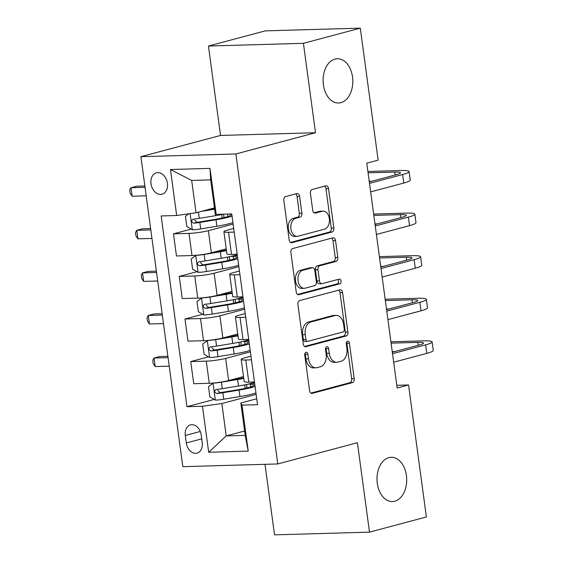 <?xml version="1.0" encoding="UTF-8"?>
<svg xmlns="http://www.w3.org/2000/svg" width="563" height="563" viewBox="0 0 563 563"><rect width="100%" height="100%" fill="white"/><g stroke="black" fill="none" stroke-linecap="round" stroke-linejoin="round"><path stroke-width="0.84" d="M305.998 352.311A2.379 1.598 88.4 0 0 304.745 355.07L309.551 390.595A3.399 2.28 88.4 0 0 311.881 393.396A3.399 2.28 88.4 0 0 312.233 393.347L352.438 382.629A3.399 2.28 88.4 0 0 354.218 378.688L349.412 343.163A2.379 1.598 88.4 0 0 347.779 341.199A2.379 1.598 88.4 0 0 347.533 341.234A2.379 1.598 88.4 0 0 346.287 343.993L346.907 348.596A10.873 7.291 88.4 0 1 341.206 361.2L337.856 362.093A10.873 7.291 88.4 0 1 336.723 362.255A10.873 7.291 88.4 0 1 329.264 353.297L328.644 348.701A2.379 1.598 88.4 0 0 327.012 346.738A2.379 1.598 88.4 0 0 326.765 346.773A2.379 1.598 88.4 0 0 325.52 349.532L326.139 354.134A10.873 7.291 88.4 0 1 320.438 366.738L317.089 367.632A10.873 7.291 88.4 0 1 315.956 367.794A10.873 7.291 88.4 0 1 308.496 358.835L307.877 354.24A2.379 1.598 88.4 0 0 306.244 352.276A2.379 1.598 88.4 0 0 305.998 352.311M340.904 102.67A22.147 14.849 88.4 0 0 352.705 78.707A22.147 14.849 88.4 0 0 337.321 58.728A22.147 14.849 88.4 0 0 335.006 59.066A22.147 14.849 88.4 0 0 323.211 83.028A22.147 14.849 88.4 0 0 338.588 103.008A22.147 14.849 88.4 0 0 340.904 102.67M394.79 501.218A22.147 14.849 88.4 0 0 406.592 477.255A22.147 14.849 88.4 0 0 391.208 457.276A22.147 14.849 88.4 0 0 388.892 457.613A22.147 14.849 88.4 0 0 377.097 481.576A22.147 14.849 88.4 0 0 392.474 501.556A22.147 14.849 88.4 0 0 394.79 501.218M151.004 183.756A11.077 8.114 -104.9 0 0 162.067 194.221A11.077 8.114 -104.9 0 0 167.429 183.285A11.077 8.114 -104.9 0 0 156.366 172.82A11.077 8.114 -104.9 0 0 151.004 183.756M299.593 196.318A3.399 2.28 88.4 0 0 297.264 193.517A3.399 2.28 88.4 0 0 296.912 193.566L285.631 196.578A3.399 2.28 88.4 0 0 283.851 200.512L289.185 239.972A3.399 2.28 88.4 0 0 291.514 242.766A3.399 2.28 88.4 0 0 291.873 242.716L332.071 231.998A3.399 2.28 88.4 0 0 333.852 228.057L328.518 188.605A3.399 2.28 88.4 0 0 326.188 185.804A3.399 2.28 88.4 0 0 325.829 185.853L312.205 189.492A3.399 2.28 88.4 0 0 310.424 193.426L312.711 210.316A3.399 2.28 88.4 0 0 315.041 213.11A3.399 2.28 88.4 0 0 315.393 213.06L322.149 211.259A9.085 6.094 88.4 0 1 323.099 211.118A9.085 6.094 88.4 0 1 329.411 219.317A9.085 6.094 88.4 0 1 324.57 229.148L298.101 236.207A9.085 6.094 88.4 0 1 297.158 236.34A9.085 6.094 88.4 0 1 290.846 228.149A9.085 6.094 88.4 0 1 295.688 218.317L300.1 217.142A3.399 2.28 88.4 0 0 301.881 213.201L299.593 196.318L297.032 196.388A3.399 2.28 88.4 0 0 295.688 193.89M315.505 132.734L303.415 43.316L360.292 28.15L265.321 30.866L208.444 46.032L220.534 135.451L140.905 156.683L235.869 153.966L315.505 132.734L220.534 135.451M264.997 464.313L274.533 534.85L369.504 532.134L357.414 442.715L277.784 463.947L235.869 153.966M369.504 532.134L426.381 516.968L408.541 384.965L396.795 385.303M360.292 28.15L378.139 160.145L366.766 163.179L397.161 387.998L408.541 384.965M299.692 300.558A3.399 2.28 88.4 0 0 297.911 304.499L303.246 343.951A3.399 2.28 88.4 0 0 305.575 346.752A3.399 2.28 88.4 0 0 305.927 346.702L346.125 335.984A3.399 2.28 88.4 0 0 347.913 332.043L342.578 292.591A3.399 2.28 88.4 0 0 340.242 289.79A3.399 2.28 88.4 0 0 339.89 289.839L299.692 300.558M296.215 291.965L290.881 252.506A3.399 2.28 88.4 0 1 292.661 248.564L332.86 237.846A3.399 2.28 88.4 0 1 333.219 237.797A3.399 2.28 88.4 0 1 335.548 240.598L337.828 257.481A3.399 2.28 88.4 0 1 336.048 261.422L319.742 265.771A3.399 2.28 88.4 0 0 317.961 269.705L319.474 280.909A3.399 2.28 88.4 0 0 321.811 283.71A3.399 2.28 88.4 0 0 322.163 283.653L339.137 279.128A2.379 1.598 88.4 0 1 339.383 279.093A2.379 1.598 88.4 0 1 341.037 281.24A2.379 1.598 88.4 0 1 339.771 283.808L298.897 294.709A3.399 2.28 88.4 0 1 298.545 294.759A3.399 2.28 88.4 0 1 296.215 291.965M202.223 442.518L201.209 435.023A10.725 7.861 -104.9 0 0 190.491 424.882A10.725 7.861 -104.9 0 0 185.297 435.48L186.311 442.975A10.725 7.861 -104.9 0 0 197.029 453.109A10.725 7.861 -104.9 0 0 202.223 442.518M140.905 156.683L182.813 466.664L277.784 463.947M244.624 430.998L226.213 435.903L245.208 435.361L240.837 402.995L241.999 405.135L257.53 404.684L231.738 213.933L216.213 214.376L215.045 212.244L210.668 179.879L191.673 180.42L196.051 212.786L214.454 207.874M241.999 405.135L248.22 451.118L208.69 452.251L202.476 406.261L221.843 403.544L256.137 394.396M214.264 399.42L186.944 406.704L202.476 406.261M186.944 406.704L161.152 215.946L176.683 215.502L170.462 169.519L209.992 168.386L216.213 214.376M303.415 43.316L208.444 46.032M221.843 403.544L226.213 435.903L208.69 452.251M191.237 229.106L173.474 233.842L188.999 233.392A13.843 1.605 -7.7 0 0 208.366 230.675L233.11 224.074M173.474 233.842L176.465 255.982L191.997 255.539A13.843 1.605 -7.7 0 0 211.364 252.815L226.235 248.853M196.994 271.683L179.231 276.419L194.756 275.976A13.843 1.605 -7.7 0 0 214.123 273.252L238.867 266.658M179.231 276.419L182.222 298.559L197.754 298.116A13.843 1.605 -7.7 0 0 217.121 295.399L231.991 291.43M202.75 314.26L184.988 318.996L200.512 318.552A13.843 1.605 -7.7 0 0 219.887 315.836L244.624 309.235M184.988 318.996L187.979 341.143L203.51 340.699A13.843 1.605 -7.7 0 0 222.878 337.976L237.748 334.014M208.507 356.843L190.744 361.58L206.269 361.136A13.843 1.605 -7.7 0 0 225.643 358.413L250.38 351.819M190.744 361.58L193.735 383.72L209.267 383.276A13.843 1.605 -7.7 0 0 228.634 380.553L243.505 376.591M256.728 398.759L240.837 402.995M250.971 356.182L244.638 357.871A13.843 1.605 -7.7 0 0 241.182 359.433A13.843 1.605 -7.7 0 0 245.799 360.003L251.464 359.841M245.215 313.598L238.874 315.294A13.843 1.605 -7.7 0 0 235.425 316.849A13.843 1.605 -7.7 0 0 240.042 317.426L245.707 317.265M239.458 271.021L233.117 272.71A13.843 1.605 -7.7 0 0 229.669 274.272A13.843 1.605 -7.7 0 0 234.285 274.843L239.951 274.681M233.701 228.444L227.361 230.133A13.843 1.605 -7.7 0 0 223.912 231.696A13.843 1.605 -7.7 0 0 228.529 232.266L234.194 232.104M241.182 359.433L244.18 381.573A13.843 1.605 -7.7 0 0 248.797 382.143L254.462 381.981M235.425 316.849L238.416 338.996A13.843 1.605 -7.7 0 0 243.04 339.566L248.705 339.405M229.669 274.272L232.66 296.412A13.843 1.605 -7.7 0 0 237.283 296.983L242.949 296.821M223.912 231.696L226.903 253.836A13.843 1.605 -7.7 0 0 231.52 254.406L237.192 254.244M196.051 212.786L176.683 215.502M245.208 435.361L248.22 451.118M170.462 169.519L191.673 180.42M209.992 168.386L210.668 179.879M304.984 353.282A2.379 1.598 88.4 0 1 305.308 354.31L305.927 358.905A10.873 7.291 88.4 0 0 313.387 367.871L315.956 367.794M336.723 362.255L334.155 362.333A10.873 7.291 88.4 0 1 326.702 353.367L326.076 348.771A2.379 1.598 88.4 0 0 325.759 347.744M310.889 393.094L349.869 382.699A3.399 2.28 88.4 0 0 351.65 378.758L346.843 343.233A2.379 1.598 88.4 0 0 346.526 342.205M304.583 346.449L343.564 336.055A3.399 2.28 88.4 0 0 345.344 332.121L340.01 292.661A3.399 2.28 88.4 0 0 338.673 290.17M305.871 339.44A2.379 1.598 88.4 0 0 307.504 341.403A2.379 1.598 88.4 0 0 307.757 341.368L343.036 331.959A2.379 1.598 88.4 0 0 344.289 329.2L343.627 324.351A10.873 7.291 88.4 0 0 336.174 315.393A10.873 7.291 88.4 0 0 335.034 315.554L310.917 321.987A10.873 7.291 88.4 0 0 305.216 334.591L305.871 339.44L303.309 339.517A2.379 1.598 88.4 0 0 304.935 341.474L307.504 341.403M336.174 315.393L333.606 315.463A10.873 7.291 88.4 0 0 332.473 315.632L335.034 315.554M303.309 339.517L302.655 334.668A10.873 7.291 88.4 0 1 308.348 322.064L332.473 315.632M321.811 283.71L319.242 283.78A3.399 2.28 88.4 0 1 316.913 280.979L315.4 269.783A3.399 2.28 88.4 0 1 317.18 265.842L333.479 261.492A3.399 2.28 88.4 0 0 335.259 257.558L332.979 240.668A3.399 2.28 88.4 0 0 331.642 238.177M297.553 294.456L337.202 283.886A2.379 1.598 88.4 0 0 338.462 281.986A2.379 1.598 88.4 0 0 337.687 279.515M302.831 270.282A9.085 6.094 88.4 0 0 297.989 280.107A9.085 6.094 88.4 0 0 304.294 288.305A9.085 6.094 88.4 0 0 305.245 288.165L314.569 285.68A3.399 2.28 88.4 0 0 316.35 281.739L314.837 270.543A3.399 2.28 88.4 0 0 312.507 267.742A3.399 2.28 88.4 0 0 312.148 267.791L302.831 270.282L300.262 270.353A9.085 6.094 88.4 0 0 295.42 280.184A9.085 6.094 88.4 0 0 301.733 288.383L304.294 288.305M312.507 267.742L309.939 267.812A3.399 2.28 88.4 0 0 309.587 267.868L312.148 267.791M300.262 270.353L309.587 267.868M297.158 236.34L294.59 236.418A9.085 6.094 88.4 0 1 288.277 228.219A9.085 6.094 88.4 0 1 293.119 218.388L297.531 217.212A3.399 2.28 88.4 0 0 299.312 213.271L297.032 196.388M323.099 211.118L320.53 211.195A9.085 6.094 88.4 0 0 319.587 211.336L322.149 211.259M314.048 212.807L319.587 211.336M290.522 242.463L329.503 232.069A3.399 2.28 88.4 0 0 331.283 228.135L325.949 188.675A3.399 2.28 88.4 0 0 324.612 186.184M213.391 383.023L208.479 386.64L209.865 396.859L215.46 400.117A9.17 1.063 -7.7 0 0 223.736 399.237L239.915 396.556A26.475 3.075 -7.7 0 0 255.94 392.946M213.159 383.086A9.17 1.063 -7.7 0 0 221.435 382.2L237.614 379.525A26.475 3.075 -7.7 0 0 243.751 378.406M229.521 380.321L236.446 379.173A21.978 2.548 -7.7 0 0 243.666 377.801M254.518 382.383A26.475 3.075 172.3 0 1 238.487 386L222.308 388.674A9.17 1.063 172.3 0 1 216.234 389.427C214.067 390.947 214.257 392.305 216.79 393.516A9.17 1.063 -7.7 0 0 222.864 392.763L239.043 390.089A26.475 3.075 -7.7 0 0 255.067 386.471M254.652 383.41A26.475 3.075 -7.7 0 0 254.209 383.389L251.626 383.262M250.824 386.851L250.465 384.177A21.978 2.548 172.3 0 1 253.948 385.064A21.978 2.548 172.3 0 1 237.875 389.737L221.695 392.411A4.673 0.542 172.3 0 1 220.063 392.643L217.67 390.314M250.465 384.177L248.389 384.072M168.07 357.646L154.044 358.047L155.198 366.562L169.224 366.161M155.198 366.562L153.22 363.649L152.763 360.243L154.044 358.047L159.737 356.527L167.887 356.295M390.912 341.79L423.46 340.861A25.954 3.012 172.3 0 1 432.117 341.931L433.264 350.446A25.954 3.012 172.3 0 1 426.796 353.374L393.671 362.206M432.117 341.931A25.954 3.012 172.3 0 1 425.642 344.859L392.524 353.691M392.327 352.22L419.231 345.042A17.305 2.006 -7.7 0 0 423.545 343.092A17.305 2.006 -7.7 0 0 417.767 342.374L391.095 343.141M394.691 351.586L392.249 351.657M207.634 340.446L202.722 344.063L204.109 354.282L209.703 357.54A9.17 1.063 -7.7 0 0 217.98 356.653L234.159 353.979A26.475 3.075 -7.7 0 0 250.183 350.362M207.395 340.509A9.17 1.063 -7.7 0 0 215.678 339.623L231.857 336.948A26.475 3.075 -7.7 0 0 237.994 335.829M223.764 337.737L230.689 336.597A21.978 2.548 -7.7 0 0 237.91 335.217M248.755 339.806A26.475 3.075 172.3 0 1 232.73 343.416L216.551 346.097A9.17 1.063 172.3 0 1 210.478 346.85C208.31 348.363 208.5 349.729 211.034 350.939A9.17 1.063 -7.7 0 0 217.107 350.179L233.286 347.505A26.475 3.075 -7.7 0 0 249.31 343.887M248.895 340.833A26.475 3.075 -7.7 0 0 248.452 340.812L245.869 340.678M245.067 344.267L244.708 341.593A21.978 2.548 172.3 0 1 248.192 342.487A21.978 2.548 172.3 0 1 232.118 347.153L215.939 349.827A4.673 0.542 172.3 0 1 214.306 350.066L211.913 347.737M244.708 341.593L242.632 341.488M162.313 315.062L148.287 315.463L149.441 323.978L163.467 323.577M149.441 323.978L147.464 321.065L147.006 317.659L148.287 315.463L153.973 313.95L162.13 313.718M201.878 297.862L196.966 301.479L198.352 311.698L203.947 314.956A9.17 1.063 -7.7 0 0 212.223 314.077L228.402 311.395A26.475 3.075 -7.7 0 0 244.426 307.785M201.638 297.926A9.17 1.063 -7.7 0 0 209.922 297.046L226.101 294.365A26.475 3.075 -7.7 0 0 232.237 293.246M218.008 295.16L224.933 294.013A21.978 2.548 -7.7 0 0 232.153 292.64M242.998 297.222A26.475 3.075 172.3 0 1 226.973 300.839L210.794 303.513A9.17 1.063 172.3 0 1 204.721 304.266C202.553 305.786 202.743 307.152 205.277 308.355A9.17 1.063 -7.7 0 0 211.35 307.602L227.529 304.928A26.475 3.075 -7.7 0 0 243.554 301.311M243.139 298.256A26.475 3.075 -7.7 0 0 242.695 298.228L240.112 298.101M239.31 301.691L238.951 299.016A21.978 2.548 172.3 0 1 242.435 299.903A21.978 2.548 172.3 0 1 226.361 304.576L210.182 307.25A4.673 0.542 172.3 0 1 208.549 307.482L206.157 305.153M238.951 299.016L236.875 298.911M156.556 272.485L142.53 272.886L143.685 281.401L157.71 281M143.685 281.401L141.707 278.488L141.25 275.082L142.53 272.886L148.217 271.366L156.373 271.134M196.121 255.285L191.209 258.903L192.595 269.121L198.19 272.379A9.17 1.063 -7.7 0 0 206.466 271.493L222.645 268.818A26.475 3.075 -7.7 0 0 238.67 265.201M195.882 255.349A9.17 1.063 -7.7 0 0 204.165 254.462L220.344 251.788A26.475 3.075 -7.7 0 0 226.481 250.669M212.251 252.583L219.176 251.436A21.978 2.548 -7.7 0 0 226.396 250.056M237.241 254.645A26.475 3.075 172.3 0 1 221.217 258.262L205.038 260.936A9.17 1.063 172.3 0 1 198.964 261.689C196.797 263.21 196.98 264.568 199.52 265.778A9.17 1.063 -7.7 0 0 205.594 265.025L221.766 262.344A26.475 3.075 -7.7 0 0 237.797 258.734M237.382 255.672A26.475 3.075 -7.7 0 0 236.939 255.651L234.356 255.525M233.554 259.114L233.195 256.432A21.978 2.548 172.3 0 1 236.678 257.326A21.978 2.548 172.3 0 1 220.605 261.992L204.425 264.673A4.673 0.542 172.3 0 1 202.793 264.906L200.4 262.576M233.195 256.432L231.119 256.334M150.8 229.908L136.774 230.309L137.928 238.825L151.954 238.423M137.928 238.825L135.95 235.911L135.493 232.505L136.774 230.309L142.46 228.789L150.617 228.557M385.155 299.213L417.704 298.277A25.954 3.012 172.3 0 1 426.36 299.354L427.507 307.87A25.954 3.012 172.3 0 1 421.04 310.797L387.914 319.629M426.36 299.354A25.954 3.012 172.3 0 1 419.885 302.282L386.767 311.114M386.57 309.636L413.474 302.465A17.305 2.006 -7.7 0 0 417.788 300.515A17.305 2.006 -7.7 0 0 412.01 299.798L385.338 300.558M388.934 309.003L386.492 309.073M379.399 256.629L411.947 255.701A25.954 3.012 172.3 0 1 420.603 256.77L421.75 265.286A25.954 3.012 172.3 0 1 415.283 268.213L382.157 277.045M420.603 256.77A25.954 3.012 172.3 0 1 414.129 259.698L381.01 268.53M380.806 267.059L407.711 259.881A17.305 2.006 -7.7 0 0 412.025 257.931A17.305 2.006 -7.7 0 0 406.254 257.214L379.582 257.981M383.178 266.426L380.736 266.496M373.642 214.053L406.19 213.124A25.954 3.012 172.3 0 1 414.847 214.193L415.994 222.709A25.954 3.012 172.3 0 1 409.526 225.636L376.401 234.468M414.847 214.193A25.954 3.012 172.3 0 1 408.372 217.121L375.254 225.953M375.049 224.475L401.954 217.304A17.305 2.006 -7.7 0 0 406.268 215.355A17.305 2.006 -7.7 0 0 400.497 214.637L373.825 215.404M377.421 223.849L374.979 223.919M188.76 213.806L185.452 216.319L186.839 226.537L192.433 229.803A9.17 1.063 -7.7 0 0 200.709 228.916L216.889 226.242A26.475 3.075 -7.7 0 0 232.913 222.624M201.104 211.435L214.587 209.211A26.475 3.075 -7.7 0 0 214.63 209.197M206.494 209.999L213.419 208.852A21.978 2.548 -7.7 0 0 214.559 208.662M223.504 214.165A26.475 3.075 172.3 0 1 215.46 215.678L199.281 218.353A9.17 1.063 172.3 0 1 193.208 219.113C191.04 220.626 191.223 221.991 193.763 223.194A9.17 1.063 -7.7 0 0 199.837 222.441L216.009 219.767A26.475 3.075 -7.7 0 0 232.04 216.15M229.134 214.003A21.978 2.548 172.3 0 1 230.921 214.749A21.978 2.548 172.3 0 1 214.848 219.415L198.669 222.089A4.673 0.542 172.3 0 1 197.036 222.322L194.636 219.999M145.043 187.324L131.017 187.725L132.171 196.241L146.197 195.84M132.171 196.241L130.194 193.327L129.736 189.921L131.017 187.725L136.703 186.212L144.86 185.98M367.885 171.469L400.427 170.54A25.954 3.012 172.3 0 1 409.09 171.616L410.237 180.132A25.954 3.012 172.3 0 1 403.77 183.059L370.644 191.892M409.09 171.616A25.954 3.012 172.3 0 1 402.615 174.537L369.497 183.369M369.293 181.898L396.197 174.727A17.305 2.006 -7.7 0 0 400.511 172.771A17.305 2.006 -7.7 0 0 394.74 172.06L368.068 172.82M371.664 181.265L369.222 181.335M208.366 230.675L211.364 252.815M214.123 273.252L217.121 295.399M219.887 315.836L222.878 337.976M225.643 358.413L228.634 380.553M245.799 360.003L248.797 382.143M206.269 361.136L209.267 383.276M200.512 318.552L203.51 340.699M240.042 317.426L243.04 339.566M194.756 275.976L197.754 298.116M234.285 274.843L237.283 296.983M188.999 233.392L191.997 255.539M228.529 232.266L231.52 254.406M201.73 438.858L186.311 442.975M200.266 431.483L185.297 435.48M305.927 358.905L308.496 358.835M326.076 348.771L328.644 348.701M326.702 353.367L329.264 353.297M346.843 343.233L349.412 343.163M351.65 378.758L354.218 378.688M349.869 382.699L352.438 382.629M311.522 393.368L312.233 393.347M305.308 354.31L307.877 354.24M340.01 292.661L342.578 292.591M345.344 332.121L347.913 332.043M343.564 336.055L346.125 335.984M305.216 346.724L305.927 346.702M308.348 322.064L310.917 321.987M302.655 334.668L305.216 334.591M332.979 240.668L335.548 240.598M335.259 257.558L337.828 257.481M333.479 261.492L336.048 261.422M317.18 265.842L319.742 265.771M315.4 269.783L317.961 269.705M316.913 280.979L319.474 280.909M337.202 283.886L339.771 283.808M298.186 294.731L298.897 294.709M299.312 213.271L301.881 213.201M297.531 217.212L300.1 217.142M293.119 218.388L295.688 218.317M314.682 213.081L315.393 213.06M325.949 188.675L328.518 188.605M331.283 228.135L333.852 228.057M329.503 232.069L332.071 231.998M291.155 242.737L291.873 242.716M213.039 383.178L215.319 400.04M239.043 390.089L239.915 396.556M247.058 387.9L246.594 384.473M237.614 379.525L238.487 386M222.864 392.763L223.736 399.237M221.435 382.2L222.308 388.674M220.063 392.643L216.79 393.516M426.796 353.374L425.642 344.859M418.168 345.323L417.767 342.374M207.283 340.594L209.563 357.456M233.286 347.505L234.159 353.979M241.302 345.323L240.837 341.889M231.857 336.948L232.73 343.416M217.107 350.179L217.98 356.653M215.678 339.623L216.551 346.097M214.306 350.066L211.034 350.939M201.526 298.017L203.806 314.879M227.529 304.928L228.402 311.395M235.545 302.746L235.081 299.312M226.101 294.365L226.973 300.839M211.35 307.602L212.223 314.077M209.922 297.046L210.794 303.513M208.549 307.482L205.277 308.355M195.769 255.433L198.049 272.295M221.766 262.344L222.645 268.818M229.788 260.162L229.324 256.728M220.344 251.788L221.217 258.262M205.594 265.025L206.466 271.493M204.165 254.462L205.038 260.936M202.793 264.906L199.52 265.778M421.04 310.797L419.885 302.282M412.412 302.746L412.01 299.798M415.283 268.213L414.129 259.698M406.655 260.162L406.254 257.214M409.526 225.636L408.372 217.121M400.898 217.585L400.497 214.637M190.111 213.616L192.293 229.718M216.009 219.767L216.889 226.242M227.797 216.53L227.459 214.053M224.032 217.585L223.567 214.165M214.587 209.211L215.46 215.678M199.837 222.441L200.709 228.916M198.443 212.145L199.281 218.353M197.036 222.322L193.763 223.194M403.77 183.059L402.615 174.537M395.142 175.009L394.74 172.06M244.715 384.86L245.186 388.336M238.958 342.283L239.43 345.759M233.202 299.706L233.673 303.175M227.445 257.122L227.916 260.599M221.688 214.545L222.16 218.022"/></g></svg>
